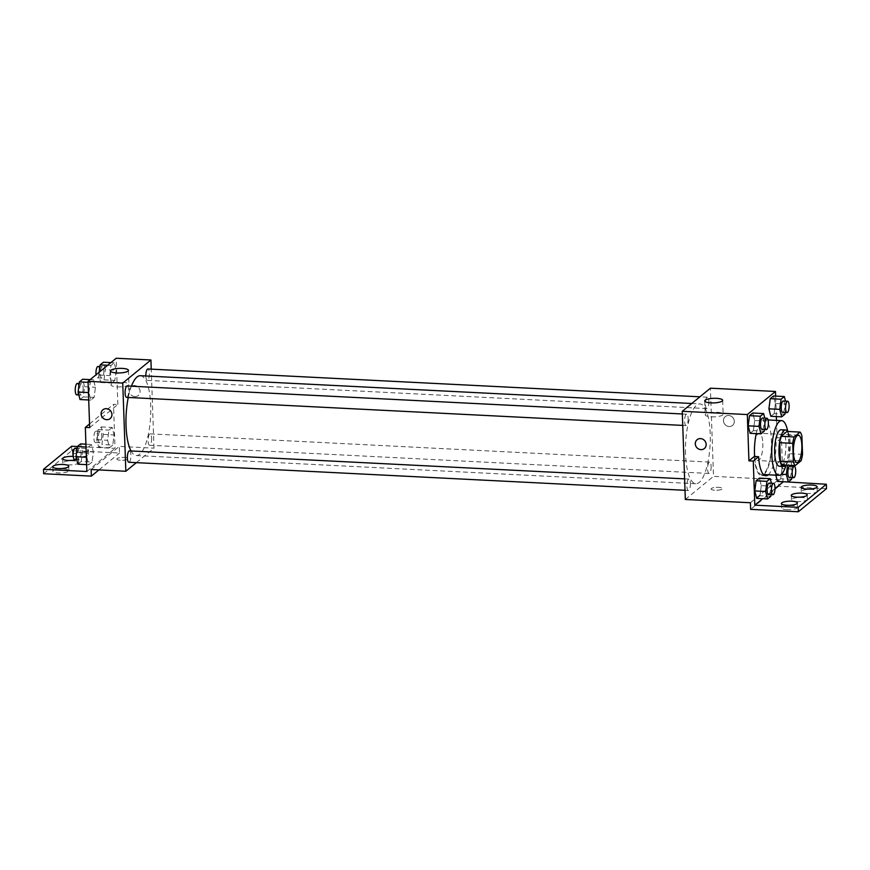 <?xml version="1.0" encoding="UTF-8"?>
<svg xmlns="http://www.w3.org/2000/svg" width="870" height="870" viewBox="0 0 870 870"><rect width="100%" height="100%" fill="white"/><g stroke="black" fill="none" stroke-linecap="round" stroke-linejoin="round"><path stroke-width="0.65" stroke-dasharray="4.35 3.26" d="M762.827 443.417A13.692 4.198 -87.1 0 1 757.911 460.556A13.692 4.198 -87.1 0 1 754.41 446.68A13.692 4.198 -87.1 0 1 759.293 433.216A13.692 4.198 -87.1 0 1 762.827 443.417M782.163 464.961L788.089 460.099L801.096 460.752M802.531 454.379L789.525 453.727L788.872 435.163L801.89 435.816M789.525 453.727A17.672 5.416 -87.1 0 1 788.089 460.099M787.089 431.433A17.672 5.416 -87.1 0 1 788.872 435.163M785.914 465.145A18.248 5.601 92.9 0 0 790.21 448.474A18.248 5.601 92.9 0 0 787.611 431.466M781.206 429.747A18.248 5.601 -87.1 0 1 785.914 443.363A18.248 5.601 -87.1 0 1 780.901 465.613A18.248 5.601 -87.1 0 1 779.368 466.211M787.741 431.466A27.372 8.395 -87.1 0 1 788.731 441.046A27.372 8.395 -87.1 0 1 786.045 465.156M756.237 433.619A27.372 8.395 -87.1 0 1 764.317 419.764A27.372 8.395 -87.1 0 1 771.385 440.176A27.372 8.395 -87.1 0 1 761.554 474.444A27.372 8.395 -87.1 0 1 754.616 456.511M754.257 456.489A28.471 8.733 92.9 0 0 761.5 475.542A28.471 8.733 92.9 0 0 763.719 474.759M763.958 474.563A28.471 8.733 92.9 0 0 771.777 442.123L776.105 442.341A28.471 8.733 -87.1 0 1 768.297 474.781M776.486 420.373L777.095 437.762L771.777 442.123M776.355 416.589L775.638 396.111M784.947 414.185L774.104 413.642L770.853 416.306L774.104 413.642L775.42 403.484L773.484 396.002L775.42 403.484L786.262 404.028L785.512 401.113M764.219 431.194L753.376 430.639L750.125 433.314L753.376 430.639L754.692 420.493L752.757 413.011L754.692 420.493L765.535 421.036L764.784 418.122M729.082 426.528A5.699 5.231 -129.4 0 0 732.932 417.709A5.699 5.231 -129.4 0 0 723.851 422.646A5.699 5.231 -129.4 0 0 729.082 426.528A5.699 5.231 50.6 0 1 725.265 416.61A5.699 5.231 50.6 0 1 732.932 417.709A5.699 5.231 50.6 0 1 729.082 426.539M777.095 437.762L781.434 437.98L782.957 481.697M826.5 488.657L778.791 486.254L778.563 479.642L713.498 476.358L710.42 388.183M708.876 401.429A5.699 1.751 -87.1 0 1 706.821 408.574A5.699 1.751 -87.1 0 1 705.363 402.788A5.699 1.751 -87.1 0 1 707.397 397.177A5.699 1.751 -87.1 0 1 708.876 401.429M711.138 466.331A5.699 1.751 -87.1 0 1 709.093 473.465A5.699 1.751 -87.1 0 1 707.625 467.679A5.699 1.751 -87.1 0 1 709.659 462.079A5.699 1.751 -87.1 0 1 711.138 466.331M685.332 499.467L713.498 476.358M690.41 483.328A5.699 1.751 -87.1 0 1 688.355 490.473A5.699 1.751 -87.1 0 1 686.898 484.688A5.699 1.751 -87.1 0 1 688.931 479.076A5.699 1.751 -87.1 0 1 690.41 483.328M688.137 418.437A5.699 1.751 -87.1 0 1 686.093 425.571A5.699 1.751 -87.1 0 1 684.636 419.797A5.699 1.751 -87.1 0 1 686.669 414.185A5.699 1.751 -87.1 0 1 688.137 418.437M685.538 453.944A39.966 12.267 -87.1 0 1 699.893 403.908A39.966 12.267 -87.1 0 1 710.214 433.706A39.966 12.267 -87.1 0 1 695.869 483.742A39.966 12.267 -87.1 0 1 685.538 453.944M711.345 488.516A5.699 1.457 -2 0 0 711.062 488.983A5.699 1.457 -2 0 0 716.815 490.245A5.699 1.457 -2 0 0 722.47 488.592A5.699 1.457 -2 0 0 717.63 487.32A5.699 1.457 -2 0 0 711.345 488.516A5.699 1.457 178 0 1 717.63 487.32A5.699 1.457 178 0 1 722.47 488.581A5.699 1.457 178 0 1 716.815 490.234A5.699 1.457 178 0 1 711.062 488.983A5.699 1.457 178 0 1 711.345 488.505M750.397 502.74L778.563 479.642M711.41 416.817A8.972 2.295 -2 0 0 723.144 414.229A8.972 2.295 -2 0 0 714.096 412.249A8.972 2.295 -2 0 0 705.211 414.859A8.972 2.295 -2 0 0 711.41 416.817M704.341 448.539L704.341 448.539A5.699 5.231 -129.4 0 0 700.524 438.61A5.699 5.231 -129.4 0 0 697.109 439.72L697.109 439.72M778.791 486.254L750.625 509.352M781.434 437.98L776.105 442.341M806.794 493.486A7.982 2.044 178 0 1 801.281 491.746A7.982 2.044 178 0 1 809.187 489.429A7.982 2.044 178 0 1 817.245 491.191A7.982 2.044 178 0 1 806.794 493.486M787.078 509.657A7.982 2.044 178 0 1 781.564 507.917A7.982 2.044 178 0 1 789.471 505.6A7.982 2.044 178 0 1 797.529 507.362A7.982 2.044 178 0 1 787.078 509.657M796.942 501.577A7.982 2.044 178 0 1 791.428 499.837A7.982 2.044 178 0 1 799.334 497.51A7.982 2.044 178 0 1 807.382 499.271A7.982 2.044 178 0 1 796.942 501.577M770.82 496.302L759.978 495.759L756.726 498.423L759.978 495.759L761.293 485.601L759.358 478.119L761.293 485.601L772.136 486.156L771.385 483.231M791.548 479.294L780.705 478.75L777.454 481.425L780.705 478.75L782.021 468.604L780.086 461.122L776.834 463.786L775.518 473.932L775.833 475.161L775.518 473.932L781.434 474.237M774.985 488.614L762.664 498.727M140.385 375.709A39.966 12.267 -87.1 0 1 150.717 405.507A39.966 12.267 -87.1 0 1 136.362 455.543A39.966 12.267 -87.1 0 1 131.044 450.964M128.271 397.459A39.966 12.267 -87.1 0 1 131.424 386.204M145.845 375.981A5.699 1.751 92.9 0 0 145.845 376.123A5.699 1.751 92.9 0 0 147.324 380.375A5.699 1.751 92.9 0 0 149.368 373.23A5.699 1.751 92.9 0 0 147.889 368.978M129.434 450.877A5.699 1.751 -87.1 0 1 130.902 455.13A5.699 1.751 -87.1 0 1 128.858 462.274M151.63 438.132A5.699 1.751 -87.1 0 1 149.586 445.266A5.699 1.751 -87.1 0 1 148.128 439.48A5.699 1.751 -87.1 0 1 150.162 433.88A5.699 1.751 -87.1 0 1 151.63 438.132M127.161 385.986A5.699 1.751 -87.1 0 1 128.64 390.238A5.699 1.751 -87.1 0 1 126.585 397.372M136.329 462.655L154.001 448.159L151.239 369.152M117.145 458.566A5.699 1.457 -2 0 0 116.863 459.034A5.699 1.457 -2 0 0 122.616 460.295A5.699 1.457 -2 0 0 128.26 458.642A5.699 1.457 -2 0 0 123.431 457.37A5.699 1.457 -2 0 0 117.145 458.566A5.699 1.457 178 0 1 123.431 457.37A5.699 1.457 178 0 1 128.26 458.631A5.699 1.457 178 0 1 122.616 460.295A5.699 1.457 178 0 1 116.863 459.034A5.699 1.457 178 0 1 117.145 458.566M91.132 469.517L119.299 446.408L154.001 448.159M134.883 396.589A5.699 5.231 -129.4 0 0 138.732 387.759A5.699 5.231 -129.4 0 0 129.652 392.696A5.699 5.231 -129.4 0 0 134.883 396.589M71.666 446.212L71.819 450.616L119.527 453.031L119.299 446.408M89.675 427.638L117.841 404.528L113.502 404.311L115.036 448.398L77.419 446.506M117.841 404.528L116.221 358.244M88.925 392.598L90.241 382.452L93.492 379.777L95.428 387.27L94.112 397.416L90.861 400.08L88.925 392.598L90.861 400.08L94.112 397.416L95.428 387.27L93.492 379.777L90.241 382.452L88.446 392.577M116.156 370.261L114.84 380.407L111.588 383.083L109.653 375.601L110.979 365.443L114.231 362.779L116.156 370.261L114.231 362.779L110.979 365.443L109.653 375.601L111.588 383.083L114.84 380.407L116.156 370.261L105.313 369.717L103.389 362.235M134.872 396.589A5.699 5.231 50.6 0 1 131.065 386.671A5.699 5.231 50.6 0 1 138.732 387.759A5.699 5.231 50.6 0 1 134.872 396.589M110.131 418.59L110.142 418.59A5.699 5.231 -129.4 0 0 106.325 408.672A5.699 5.231 -129.4 0 0 102.899 409.77L102.899 409.77M117.2 386.867A8.972 2.295 -2 0 0 128.934 384.279A8.972 2.295 -2 0 0 119.897 382.311A8.972 2.295 -2 0 0 111.001 384.91A8.972 2.295 -2 0 0 117.2 386.867M43.652 473.726L71.819 450.616M68.284 464.852A7.982 2.044 178 0 1 62.77 463.112A7.982 2.044 178 0 1 70.677 460.796A7.982 2.044 178 0 1 78.724 462.546A7.982 2.044 178 0 1 68.284 464.852M63.358 468.897A7.982 2.044 178 0 1 68.871 470.637A7.982 2.044 178 0 1 60.965 472.954A7.982 2.044 178 0 1 52.907 471.192A7.982 2.044 178 0 1 63.358 468.897M83.074 452.726A7.982 2.044 178 0 1 88.588 454.466A7.982 2.044 178 0 1 80.682 456.783A7.982 2.044 178 0 1 72.623 455.021A7.982 2.044 178 0 1 83.074 452.726M98.941 469.909L119.527 453.031M89.545 423.962L113.502 404.311M112.774 445.092L109.522 447.756L107.586 440.274L108.902 430.117L112.154 427.453L114.09 434.935L112.774 445.092L114.09 434.935L112.154 427.453L108.902 430.117L107.586 440.274L109.522 447.756L112.774 445.092L101.931 444.537L103.247 434.391L101.311 426.909L98.06 429.573L96.744 439.731L98.68 447.213L101.931 444.537M92.046 462.09L88.783 464.765L86.859 457.272L88.174 447.126L91.426 444.461L93.362 451.943L92.046 462.09L93.362 451.943L91.426 444.461L88.174 447.126L86.859 457.272L88.783 464.765L92.046 462.09L81.193 461.546L82.519 451.399L80.584 443.907M86.869 471.507L115.036 448.398M73.243 456.413A7.982 2.044 178 0 1 78.572 458.142A7.982 2.044 178 0 1 76.408 459.632M74.07 449.322A7.982 2.044 178 0 1 82.922 448.311A7.982 2.044 178 0 1 88.435 450.051A7.982 2.044 178 0 1 82.443 452.248A7.982 2.044 178 0 1 73.428 451.53M99.18 372.219L98.81 375.046L100.746 382.528L103.998 379.864L105.313 369.717M103.824 370.935A5.699 1.751 -87.1 0 1 101.779 378.08A5.699 1.751 -87.1 0 1 100.322 372.295A5.699 1.751 -87.1 0 1 102.355 366.683A5.699 1.751 -87.1 0 1 103.824 370.935M98.81 375.046L109.653 375.601M100.746 382.528L111.588 383.083M103.998 379.864L114.84 380.407M110.892 362.605L114.231 362.779M107.641 365.28L110.979 365.443M98.016 366.466A5.699 1.751 -87.1 0 1 99.484 370.718A5.699 1.751 -87.1 0 1 97.44 377.863A5.699 1.751 -87.1 0 1 96.048 374.785M80.018 399.537L83.27 396.872L84.586 386.715L82.65 379.233M83.096 387.944A5.699 1.751 -87.1 0 1 81.051 395.078A5.699 1.751 -87.1 0 1 79.583 389.292A5.699 1.751 -87.1 0 1 81.617 383.692A5.699 1.751 -87.1 0 1 83.096 387.944M88.707 399.972L90.861 400.08M83.27 396.872L94.112 397.416M84.586 386.715L95.428 387.27M90.165 379.614L93.492 379.777M88.087 382.343L90.241 382.452M77.289 383.474A5.699 1.751 -87.1 0 1 78.757 387.726A5.699 1.751 -87.1 0 1 76.712 394.86M101.757 435.62A5.699 1.751 -87.1 0 1 99.702 442.754A5.699 1.751 -87.1 0 1 98.245 436.968A5.699 1.751 -87.1 0 1 100.278 431.368A5.699 1.751 -87.1 0 1 101.757 435.62M96.744 439.731L107.586 440.274M98.68 447.213L109.522 447.756M103.247 434.391L114.09 434.935M101.311 426.909L112.154 427.453M98.06 429.573L108.902 430.117M97.418 435.391A5.699 1.751 -87.1 0 1 95.374 442.536A5.699 1.751 -87.1 0 1 93.906 436.751A5.699 1.751 -87.1 0 1 95.939 431.139A5.699 1.751 -87.1 0 1 97.418 435.391M77.941 464.21L81.193 461.546M81.03 452.617A5.699 1.751 -87.1 0 1 78.974 459.762A5.699 1.751 -87.1 0 1 77.517 453.977A5.699 1.751 -87.1 0 1 79.551 448.365A5.699 1.751 -87.1 0 1 81.03 452.617M86.63 464.656L88.783 464.765M82.519 451.399L93.362 451.943M85.923 444.178L91.426 444.461M86.021 447.017L88.174 447.126M75.211 448.148A5.699 1.751 -87.1 0 1 76.69 452.4A5.699 1.751 -87.1 0 1 74.635 459.545M785.164 412.521L786.262 404.028M783.294 401.005A5.699 1.751 -87.1 0 1 784.773 405.257A5.699 1.751 -87.1 0 1 782.728 412.402M774.104 413.642L775.42 403.484M764.436 429.519L765.535 421.036M762.566 418.013A5.699 1.751 -87.1 0 1 764.045 422.265A5.699 1.751 -87.1 0 1 761.989 429.399M753.376 430.639L754.692 420.493M791.765 477.63L792.864 469.147L792.113 466.233M791.907 465.45L790.939 461.665L787.567 465.232M789.906 466.124A5.699 1.751 -87.1 0 1 791.374 470.376A5.699 1.751 -87.1 0 1 789.329 477.51M780.705 478.75L782.021 468.604L792.864 469.147M782.021 468.604L780.086 461.122L790.939 461.665M780.086 461.122L776.834 463.786L787.676 464.33M776.834 463.786L775.518 473.932M771.037 494.638L772.136 486.156M769.167 483.122A5.699 1.751 -87.1 0 1 770.646 487.374A5.699 1.751 -87.1 0 1 768.601 494.519M759.978 495.759L761.293 485.601M798.323 435.185L759.293 433.216M796.942 462.525L757.911 460.556M761.554 474.444L763.501 474.541M764.317 419.764L768.058 419.949M704.722 400.929L705.211 414.859M722.655 400.298L723.144 414.229M761.5 475.542L765.839 475.76M791.276 495.421L791.428 499.837M807.229 494.867L807.382 499.271M781.412 503.512L781.564 507.917M797.377 502.947L797.529 507.362M801.129 487.341L801.281 491.746M817.093 486.776L817.245 491.191M136.362 455.543L695.869 483.742M691.759 403.495L699.893 403.908M707.397 397.177L699.915 396.807M706.821 408.574L147.324 380.375M685.016 490.299L688.355 490.473M684.614 478.859L688.931 479.076M149.586 445.266L709.093 473.465M150.162 433.88L709.659 462.079M682.743 425.408L686.093 425.571M682.352 413.968L686.669 414.185M110.523 370.979L111.001 384.91M128.456 370.348L128.934 384.279M72.471 450.616L72.623 455.021M88.435 450.051L88.588 454.466M52.755 466.788L52.907 471.192M68.719 466.233L68.871 470.637M62.618 458.697L62.77 463.112M78.572 458.142L78.724 462.546M97.44 377.863L101.779 378.08M99.919 366.564L102.355 366.683M78.833 394.969L81.051 395.078M79.181 383.561L81.617 383.692M95.374 442.536L99.702 442.754M95.939 431.139L100.278 431.368M76.767 459.643L78.974 459.762M77.115 448.246L79.551 448.365"/><path stroke-width="1.3" d="M801.857 445.386A13.692 4.198 -87.1 0 1 796.942 462.525A13.692 4.198 -87.1 0 1 793.44 448.637A13.692 4.198 -87.1 0 1 798.323 435.185A13.692 4.198 -87.1 0 1 801.857 445.386M800.096 432.096L794.169 436.957A17.672 5.416 -87.1 0 0 792.733 443.33L793.386 461.883A17.672 5.416 -87.1 0 0 795.169 465.613L801.096 460.752A17.672 5.416 -87.1 0 0 802.531 454.379L801.89 435.816A17.672 5.416 -87.1 0 0 800.096 432.096L787.089 431.433L781.162 436.305L794.169 436.957M781.162 436.305A17.672 5.416 -87.1 0 0 779.727 442.678L780.368 461.23A17.672 5.416 -87.1 0 0 782.163 464.961L795.169 465.613M787.611 431.466A18.248 5.601 92.9 0 0 785.545 429.965A18.248 5.601 92.9 0 0 779.031 447.919A18.248 5.601 92.9 0 0 783.707 466.429A18.248 5.601 92.9 0 0 785.24 465.831A18.248 5.601 92.9 0 0 785.914 465.145M783.707 466.429L779.368 466.211A18.248 5.601 -87.1 0 1 774.691 447.702A18.248 5.601 -87.1 0 1 781.206 429.747L785.545 429.965M780.368 461.23L793.386 461.883M779.727 442.678L792.733 443.33M786.045 465.156A27.372 8.395 -87.1 0 1 778.911 475.324A27.372 8.395 -87.1 0 1 771.897 447.561A27.372 8.395 -87.1 0 1 781.662 420.634A27.372 8.395 -87.1 0 1 787.741 431.466M754.616 456.511A27.372 8.395 -87.1 0 1 756.237 433.619M768.297 474.781A28.471 8.733 -87.1 0 1 765.839 475.76A28.471 8.733 -87.1 0 1 758.596 456.717L754.257 456.489L748.929 460.861L753.268 461.078L754.812 505.165L798.182 507.351L798.334 511.756L750.625 509.352L750.397 502.74L685.332 499.467L682.254 411.292L747.319 414.566L748.929 460.861M776.486 420.373L776.355 416.589M775.638 396.111L775.485 391.467L747.319 414.566M785.512 401.113L784.327 396.546L773.484 396.002L770.233 398.667L768.917 408.824L770.853 416.306L781.695 416.85L784.947 414.185L785.164 412.521M764.784 418.122L763.599 413.554L752.757 413.011L749.505 415.675L748.189 425.821L750.125 433.314L760.967 433.858L764.219 431.194L764.436 429.519M782.957 481.697L826.348 484.253L826.5 488.657L798.334 511.756M682.254 411.292L710.42 388.183L775.485 391.467M710.92 402.886A8.972 2.295 178 0 1 704.722 400.929A8.972 2.295 178 0 1 713.607 398.319A8.972 2.295 178 0 1 722.655 400.298A8.972 2.295 178 0 1 710.92 402.886M700.524 438.61A5.699 5.231 50.6 0 1 704.341 448.539A5.699 5.231 50.6 0 1 696.674 447.441A5.699 5.231 50.6 0 1 700.524 438.61M697.109 439.72A5.699 5.231 -129.4 0 0 696.674 447.441A5.699 5.231 -129.4 0 0 704.341 448.539M826.348 484.253L798.182 507.351M758.596 456.717L753.268 461.078M771.385 483.231L770.2 478.663L759.358 478.119L756.106 480.795L754.79 490.941L756.726 498.423L767.568 498.967L770.82 496.302L771.037 494.638M777.454 481.425L775.833 475.161L777.454 481.425L788.296 481.969L791.548 479.294L791.765 477.63M782.978 482.067L774.985 488.614M762.664 498.727L754.812 505.165M806.642 489.081A7.982 2.044 178 0 1 801.129 487.341A7.982 2.044 178 0 1 809.035 485.025A7.982 2.044 178 0 1 817.093 486.776A7.982 2.044 178 0 1 806.642 489.081M786.926 505.252A7.982 2.044 178 0 1 781.412 503.512A7.982 2.044 178 0 1 789.318 501.196A7.982 2.044 178 0 1 797.377 502.947A7.982 2.044 178 0 1 786.926 505.252M796.789 497.161A7.982 2.044 178 0 1 791.276 495.421A7.982 2.044 178 0 1 799.182 493.105A7.982 2.044 178 0 1 807.229 494.867A7.982 2.044 178 0 1 796.789 497.161M131.044 450.964A39.966 12.267 -87.1 0 1 128.271 397.459M131.424 386.204A39.966 12.267 -87.1 0 1 140.385 375.709L691.759 403.495M699.915 396.807L147.889 368.978A5.699 1.751 92.9 0 0 145.845 375.981M685.016 490.299L128.858 462.274A5.699 1.751 -87.1 0 1 127.39 456.489A5.699 1.751 -87.1 0 1 129.434 450.877L684.614 478.859M682.743 425.408L126.585 397.372A5.699 1.751 -87.1 0 1 125.128 391.598A5.699 1.751 -87.1 0 1 127.161 385.986L682.352 413.968M151.239 369.152L150.923 359.984L122.746 383.094L125.835 471.268L136.329 462.655M150.923 359.984L116.221 358.244L88.055 381.343L89.675 427.638L85.336 427.42L86.869 471.507L43.5 469.321L43.652 473.726L91.361 476.129L91.132 469.517L125.835 471.268M77.419 446.506L71.666 446.212L43.5 469.321M116.721 372.936A8.972 2.295 178 0 1 110.523 370.979A8.972 2.295 178 0 1 119.407 368.38A8.972 2.295 178 0 1 128.456 370.348A8.972 2.295 178 0 1 116.721 372.936M88.055 381.343L122.746 383.094M106.325 408.672A5.699 5.231 50.6 0 1 110.131 418.59A5.699 5.231 50.6 0 1 102.475 417.491A5.699 5.231 50.6 0 1 106.325 408.672M102.899 409.77A5.699 5.231 -129.4 0 0 102.475 417.491A5.699 5.231 -129.4 0 0 110.142 418.59M91.361 476.129L98.941 469.909M85.336 427.42L89.545 423.962M76.408 459.632A7.982 2.044 178 0 1 68.132 460.437A7.982 2.044 178 0 1 62.618 458.697A7.982 2.044 178 0 1 73.243 456.413M63.205 464.482A7.982 2.044 178 0 1 68.719 466.233A7.982 2.044 178 0 1 60.813 468.549A7.982 2.044 178 0 1 52.755 466.788A7.982 2.044 178 0 1 63.205 464.482M73.428 451.53A7.982 2.044 178 0 1 72.471 450.616A7.982 2.044 178 0 1 74.07 449.322M110.892 362.605L103.389 362.235L100.126 364.9L99.18 372.219M100.126 364.9L107.641 365.28M96.048 374.785A5.699 1.751 -87.1 0 1 98.016 366.466L99.919 366.564M90.165 379.614L82.65 379.233L79.398 381.897L78.082 392.055L80.018 399.537L88.707 399.972M78.082 392.055L88.446 392.577M79.398 381.897L88.087 382.343M78.833 394.969L76.712 394.86A5.699 1.751 -87.1 0 1 75.255 389.075A5.699 1.751 -87.1 0 1 77.289 383.474L79.181 383.561M85.923 444.178L80.584 443.907L77.332 446.582L76.016 456.728L77.941 464.21L86.63 464.656M76.016 456.728L86.38 457.25M77.332 446.582L86.021 447.017M76.767 459.643L74.635 459.545A5.699 1.751 -87.1 0 1 73.178 453.759A5.699 1.751 -87.1 0 1 75.211 448.148L77.115 448.246M784.327 396.546L781.075 399.221L779.759 409.368L781.695 416.85M787.067 412.619L782.728 412.402A5.699 1.751 -87.1 0 1 781.26 406.616A5.699 1.751 -87.1 0 1 783.294 401.005L787.633 401.222A5.699 1.751 -87.1 0 1 789.112 405.474A5.699 1.751 -87.1 0 1 787.067 412.619A5.699 1.751 -87.1 0 1 785.599 406.834A5.699 1.751 -87.1 0 1 787.633 401.222M773.484 396.002L770.233 398.667L768.917 408.824L779.759 409.368M768.917 408.824L770.853 416.306M770.233 398.667L781.075 399.221M763.599 413.554L760.347 416.219L759.031 426.376L760.967 433.858M766.329 429.617L761.989 429.399A5.699 1.751 -87.1 0 1 760.532 423.614A5.699 1.751 -87.1 0 1 762.566 418.013L766.905 418.231A5.699 1.751 -87.1 0 1 768.384 422.483A5.699 1.751 -87.1 0 1 766.329 429.617A5.699 1.751 -87.1 0 1 764.871 423.831A5.699 1.751 -87.1 0 1 766.905 418.231M752.757 413.011L749.505 415.675L748.189 425.821L759.031 426.376M748.189 425.821L750.125 433.314M749.505 415.675L760.347 416.219M787.567 465.232L786.36 474.487L788.296 481.969M792.113 466.233L791.907 465.45M793.668 477.728L789.329 477.51A5.699 1.751 -87.1 0 1 787.872 471.725A5.699 1.751 -87.1 0 1 789.906 466.124L794.245 466.342A5.699 1.751 -87.1 0 1 795.713 470.594A5.699 1.751 -87.1 0 1 793.668 477.728A5.699 1.751 -87.1 0 1 792.2 471.942A5.699 1.751 -87.1 0 1 794.245 466.342M781.434 474.237L786.36 474.487M770.2 478.663L766.948 481.338L765.633 491.485L767.568 498.967M772.93 494.736L768.601 494.519A5.699 1.751 -87.1 0 1 767.133 488.733A5.699 1.751 -87.1 0 1 769.167 483.122L773.506 483.339A5.699 1.751 -87.1 0 1 774.985 487.591A5.699 1.751 -87.1 0 1 772.93 494.736A5.699 1.751 -87.1 0 1 771.472 488.951A5.699 1.751 -87.1 0 1 773.506 483.339M759.358 478.119L756.106 480.795L754.79 490.941L765.633 491.485M754.79 490.941L756.726 498.423M756.106 480.795L766.948 481.338M763.501 474.541L778.911 475.324M768.058 419.949L781.662 420.634"/></g></svg>
